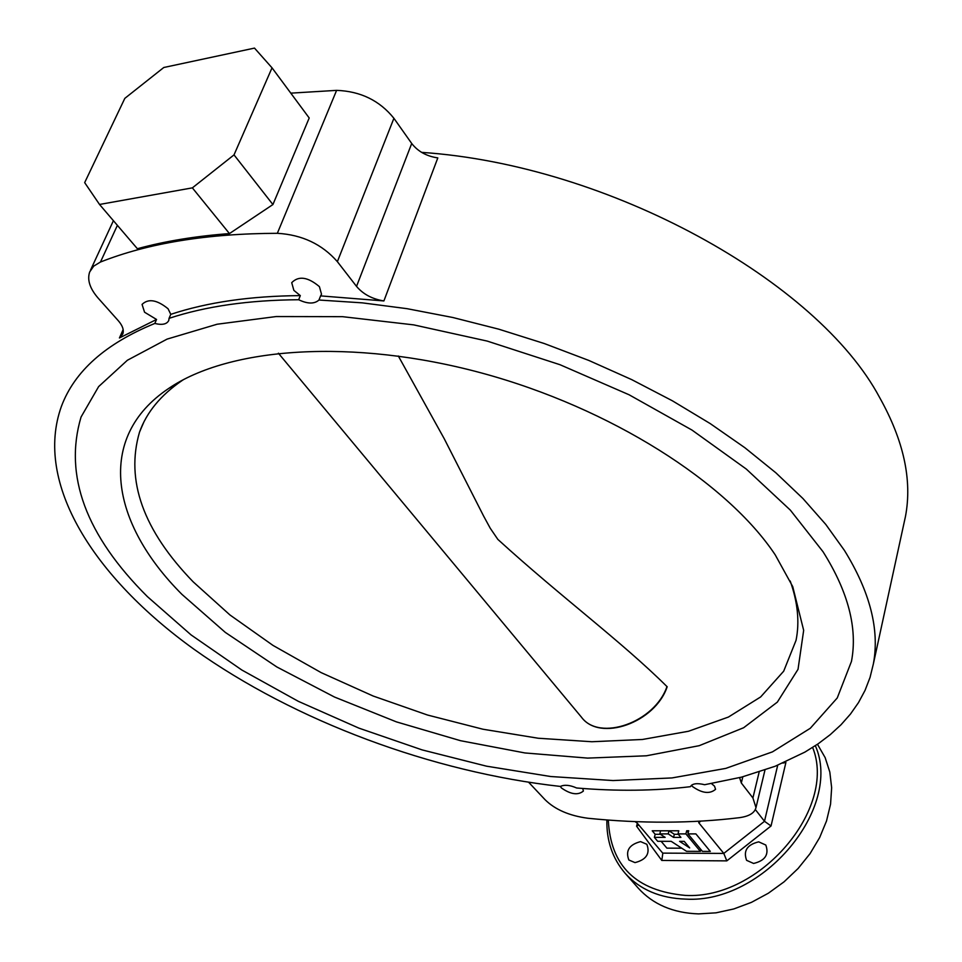 <?xml version="1.0" encoding="UTF-8"?>
<svg xmlns="http://www.w3.org/2000/svg" width="962" height="962" viewBox="0 0 962 962"><rect width="100%" height="100%" fill="white"/><g stroke="black" fill="none" stroke-linecap="round" stroke-linejoin="round"><path stroke-width="1.44" d="M383.898 300.938C372.306 299.086 363.179 294.24 356.529 286.387L411.712 143.482C417.917 151.467 426.623 156.277 437.806 157.9L383.898 300.938L320.599 295.887L321.512 294.216L319.408 286.64C307.864 276.936 298.629 275.613 291.714 282.672L293.867 290.38L300.312 295.611L298.665 299.735C248.845 300.072 205.64 306.277 169.047 318.35L170.779 314.346L168.085 308.778C157.034 299.783 148.352 298.328 142.063 304.401L144.553 312.217L156.553 319.468L154.81 323.448C105.712 343.542 74.591 371.164 61.436 406.313C33.718 483.189 93.951 577.296 194.047 649.29C295.274 721.368 432.287 772.149 560.389 786.435L561.387 787.938C570.707 794.444 578.03 795.49 583.381 791.053L582.756 788.479M691.558 785.148L692.351 786.435C702.019 793.313 709.752 794.275 715.56 789.333L714.525 786.17L711.507 783.597M320.599 295.887L318.963 300.024L362.253 302.85L407.058 308.682L452.753 317.484L498.725 329.16L544.3 343.542L588.84 360.449L631.721 379.629L672.354 400.781L710.221 423.593L744.841 447.703L775.841 472.787L802.897 498.484L825.781 524.434L844.359 550.312C870.069 591.895 879.737 629.749 873.376 663.876L870.033 677.464L865.054 690.367L858.513 702.573L850.48 714.044L841.028 724.747L830.23 734.667L818.169 743.794L804.905 752.104L775.131 766.269L741.51 777.14L704.665 784.715C697.005 782.876 692.255 783.525 690.403 786.688C654.593 790.932 616.666 791.365 576.623 787.986C569.889 785.028 564.49 784.511 560.389 786.435M823.027 551.731L790.343 510.125L746.284 469.047L691.967 430.062L629.1 394.781L559.944 364.694L487.181 341.077L413.72 324.879L342.484 316.666L276.178 316.546L217.111 324.23L167.099 339.105L127.381 360.257L98.629 386.604L81.049 417.027C63.732 475.444 85.859 535.317 147.414 596.632L191.041 634.884L241.859 670.033L298.316 701.322L358.898 728.126L422.138 749.903L486.58 766.185L550.733 776.526L613.083 780.555L671.981 777.933L725.721 768.41L772.462 751.863L810.281 728.294L837.241 697.967L851.466 661.411C857.755 628.451 848.28 591.883 823.027 551.731L790.343 510.125L746.284 469.047L691.967 430.062L629.1 394.781L559.944 364.694L487.181 341.077L413.72 324.879L342.484 316.666L276.178 316.546L217.111 324.23L167.099 339.105L127.381 360.257L98.629 386.604L81.049 417.027C63.732 475.444 85.859 535.317 147.414 596.632L191.041 634.884L241.859 670.033L298.316 701.322L358.898 728.126L422.138 749.903L486.58 766.185L550.733 776.526L613.083 780.555L671.981 777.933L725.721 768.41L772.462 751.863L810.281 728.294L837.241 697.967L851.466 661.411C857.755 628.451 848.28 591.883 823.027 551.731M635.016 862.613C646.368 859.679 650.3 853.571 646.837 844.287L640.584 841.618C629.232 844.6 625.324 850.733 628.859 860.004L635.016 862.613M753.595 863.455C765.139 860.689 769.215 854.545 765.8 845.033L758.705 841.846C747.149 844.672 743.121 850.829 746.608 860.341L753.595 863.455M817.459 744.263L825.168 757.659L829.821 772.089L831.649 787.734L830.555 804.172L826.526 820.947L819.648 837.577L810.1 853.571L798.123 868.47L784.066 881.829L768.349 893.229L751.442 902.356L733.814 908.946L716.017 912.83L698.556 913.9C673.051 912.998 652.909 904.364 638.143 888.022L625.192 873.352C639.971 889.706 660.197 898.304 685.846 899.121C763.191 903.775 842.904 807.731 815.343 745.694M903.667 524.711L905.482 516.378C912.325 480.182 903.739 440.62 879.725 397.703C817.844 281.373 609.463 164.971 421.609 152.369M156.553 319.468L119.42 337.975L123.148 329.605M300.312 295.611C250.541 295.983 207.359 302.236 170.779 314.346M318.963 300.024C314.394 304.1 307.624 304.004 298.665 299.735M169.047 318.35L168.771 320.478C166.823 324.266 162.157 325.264 154.81 323.448M635.028 821.596L637.06 822.955L662.83 853.246L661.796 860.449L636.579 826.202L637.361 823.304M662.734 853.126L723.797 853.414L698.797 822.787L698.652 821.283M755.338 809.547L764.489 821.295L777.705 765.235M700.697 821.163L698.797 822.787M411.712 143.482L393.903 118.29C379.605 100.541 360.51 91.234 336.604 90.368L290.789 93.146M356.529 286.387L337.373 261.664C322.066 244.192 302.056 234.74 277.345 233.309C207.323 233.538 148.376 243.109 100.469 262.025L93.699 266.137L89.694 271.933C87.025 279.798 89.839 288.516 98.124 298.088L118.446 320.887C122.643 325.757 124.098 330.122 122.799 333.982L119.42 337.975M272.919 204.545L309.211 117.989L272.03 67.833L234.019 154.882L272.919 204.545L229.449 233.586L192.364 187.867L99.531 204.461L137.386 248.725C165.091 241.161 195.779 236.111 229.449 233.586M528.679 782.298L545.093 799.735C555.062 809.583 569.312 815.752 587.866 818.253C641.233 823.664 691.786 823.472 739.525 817.664C749.133 816.317 754.629 812.974 755.988 807.599L752.909 797.955L741.317 782.984L739.598 777.633M99.531 204.461L84.668 182.624L124.819 98.364L163.793 67.496L254.497 48.1L272.03 67.833M192.364 187.867L234.019 154.882M638.768 824.963L636.579 826.202M785.473 761.928L785.906 762.445L782.864 763.082M785.906 762.445L771.043 825.961L764.489 821.295L723.797 853.414L726.815 860.87L661.796 860.449M181.902 594.336C110.81 523.196 95.346 437.698 168.47 388.588C229.172 346.993 353.018 338.143 481.854 373.076C610.654 407.972 727.14 482.455 775.252 554.906L792.736 586.616L803.667 630.338L798.027 669.324L777.344 702.116L743.638 727.741L699.218 745.682L646.428 755.783L587.59 758.104L524.903 752.945L460.497 740.692L396.368 721.861L334.499 697.041L276.815 666.943L225.288 632.383L181.902 594.336M183.357 379.701L181.83 380.712C160.726 395.19 146.633 412.313 139.538 432.082C125.361 480.411 143.266 530.351 193.242 581.902L229.93 614.946L273.028 645.43L321.212 672.654L373.148 696.019L427.525 715.031L482.996 729.232L538.239 738.239L591.87 741.738L642.448 739.477L688.467 731.264L728.402 717.063L760.653 696.945L783.681 671.199L796.043 640.343C799.723 622.089 797.775 602.308 790.211 581.012M278.379 353.198L581.469 717.195C599.386 741.918 654.845 722.486 666.967 686.567C621.26 641.221 561.592 597.462 497.847 539.393L490.235 528.234L483.706 516.233L444.264 438.78L398.328 356.012M688.263 832.683L686.688 830.771L688.744 830.771L687.95 833.898L702.428 851.382L710.305 851.418L695.887 833.898L687.95 833.898M677.994 833.898L680.916 837.397L673.556 837.397L668.205 833.898L659.8 833.898L665.163 837.385L654.376 837.373L657.695 841.305L671.199 841.329L686.531 851.31L700.372 851.37L685.894 833.898L677.994 833.898L678.787 830.783L652.224 830.795L655.182 834.294L660.413 834.294M678.33 834.294L674.362 834.294L668.999 830.795L660.605 830.795L659.8 833.898M661.122 841.305L666.906 848.147L681.757 848.195M654.376 837.373L655.182 834.294M685.894 833.898L686.688 830.771M700.372 851.37L700.841 849.47M679.605 841.341L689.682 847.919L684.21 841.353L679.605 841.341M673.556 837.397L674.362 834.294M668.205 833.898L668.999 830.795M608.333 820.057C610.437 865.884 636.098 891.004 685.329 895.406C759.872 899.771 837.361 808.296 812.637 747.438M100.469 262.025L117.388 225.349M277.345 233.309L336.604 90.368M337.373 261.664L393.903 118.29M742.82 776.791L741.317 782.984M752.909 797.955L759.15 771.993M771.043 825.961L726.815 860.87M606.89 819.937C606.421 840.728 612.517 858.525 625.192 873.352M873.376 663.876L905.482 516.378M90.488 270.214L113.408 220.695M755.988 807.599L764.97 770.033M181.83 380.712L168.47 388.588M139.538 432.082L143.699 422.39M581.469 717.195C599.927 742.315 655.266 722.642 667.195 686.712"/></g></svg>
